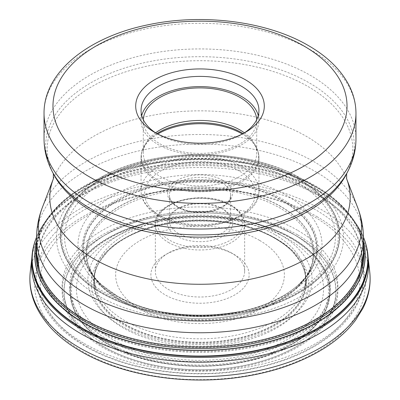 <?xml version="1.0" encoding="UTF-8"?>
<svg xmlns="http://www.w3.org/2000/svg" width="400" height="400" viewBox="0 0 400 400"><rect width="100%" height="100%" fill="white"/><g stroke="black" fill="none" stroke-linecap="round" stroke-linejoin="round"><path stroke-width="0.3" stroke-dasharray="2 1.5" d="M292.13 233.355A130.29 75.225 180 0 1 292.13 339.735A130.29 75.225 180 0 1 107.87 339.735A130.29 75.225 0 0 1 107.87 233.355A130.29 75.225 0 0 1 292.13 233.355M297.505 230.25A137.89 79.61 0 0 0 102.495 230.25A137.89 79.61 0 0 0 102.495 342.84A137.89 79.61 180 0 0 297.505 342.84A137.89 79.61 180 0 0 297.505 230.25M243.495 133.405A58.945 34.035 180 0 1 241.68 134.495A58.945 34.035 180 0 1 158.32 134.495L154.53 132.31L158.32 134.495A58.945 34.035 180 0 1 156.505 133.405M141.72 115.54A58.945 34.035 0 0 0 141.055 120.64A58.945 34.035 0 0 0 158.32 144.705A58.945 34.035 180 0 0 222.56 152.085A58.945 34.035 180 0 0 258.945 120.64A58.945 34.035 180 0 0 258.28 115.54M256.695 119.755A56.715 32.745 180 0 1 256.715 120.64A56.715 32.745 180 0 1 221.705 150.895A56.715 32.745 180 0 1 159.895 143.795A56.715 32.745 0 0 1 143.285 120.64L143.285 153.195A56.715 32.745 0 0 0 159.895 176.35A56.715 32.745 180 0 0 221.705 183.445A56.715 32.745 180 0 0 256.715 153.195A56.715 32.745 180 0 0 253.54 142.4L255.335 145.36A58.61 33.84 0 0 0 243.12 133.6M143.305 119.755A56.715 32.745 0 0 0 143.285 120.64M155.605 132.82A56.715 32.745 0 0 0 146.46 142.4A56.715 32.745 0 0 0 143.285 153.195M244.395 132.82A56.715 32.745 180 0 1 253.54 142.4M221.63 208.425L221.63 208.425A30.59 17.66 180 0 1 230.59 220.915A30.59 17.66 180 0 1 211.705 237.23A30.59 17.66 180 0 1 178.37 233.4A30.59 17.66 180 0 1 169.41 220.915A30.59 17.66 180 0 1 178.37 208.425A30.59 17.66 180 0 1 221.63 208.425L223.21 209.335L221.63 208.425M176.79 236.135A32.825 18.95 180 0 1 176.79 209.335A32.825 18.95 180 0 1 223.21 209.335L223.21 209.335A32.825 18.95 180 0 1 223.21 236.135A32.825 18.95 180 0 1 176.79 236.135M231.575 253A44.655 25.78 0 0 0 168.425 253A44.655 25.78 0 0 0 155.345 271.23A44.655 25.78 0 0 0 168.425 289.46A44.655 25.78 0 0 0 217.09 295.05A44.655 25.78 0 0 0 244.655 271.23A44.655 25.78 0 0 0 231.575 253L234.735 254.825A49.12 28.36 0 0 0 165.265 254.825A49.12 28.36 0 0 0 165.265 294.93A49.12 28.36 0 0 0 234.735 294.93A49.12 28.36 0 0 0 234.735 254.825L231.575 253M32.055 255.365A168.17 97.095 0 0 1 139.69 169.76A168.17 97.095 0 0 1 318.915 191.74A168.17 97.095 180 0 1 367.945 255.365M298.685 178.885A139.56 80.575 180 0 1 298.685 292.835A139.56 80.575 180 0 1 101.315 292.835A139.56 80.575 0 0 1 101.315 178.885A139.56 80.575 0 0 1 298.685 178.885M258.25 306.765A117.715 67.965 180 0 0 283.24 199.65A117.715 67.965 0 0 0 116.76 199.65A117.715 67.965 0 0 0 116.76 295.765A117.715 67.965 180 0 0 141.75 306.765C132.62 303.755 124.38 300.13 117.035 295.89L101.6 284.825A116.9 67.49 0 0 0 117.34 296.115A116.9 67.49 180 0 0 298.4 284.825L305.835 277.02A116.68 67.365 180 0 1 117.495 296.29A116.68 67.365 0 0 1 94.165 277.02L101.6 284.825A116.9 67.49 0 0 1 126.69 195.82A116.9 67.49 0 0 1 282.66 200.67A116.9 67.49 180 0 1 298.4 284.825C288.29 293.9 274.905 301.215 258.25 306.765A117.715 67.965 180 0 1 247.975 309.77A117.715 67.965 180 0 1 152.025 309.77A117.715 67.965 180 0 1 141.75 306.765M290.87 238.4A128.515 74.195 0 0 0 109.13 238.4A128.515 74.195 0 0 0 109.13 343.325A128.515 74.195 180 0 0 290.87 343.325A128.515 74.195 180 0 0 290.87 238.4M291.865 238.145A129.915 75.005 0 0 0 108.135 238.145A129.915 75.005 0 0 0 108.135 344.22A129.915 75.005 180 0 0 291.865 344.22A129.915 75.005 180 0 0 291.865 238.145M279.275 234.02A112.115 64.73 180 0 1 279.275 325.56A112.115 64.73 180 0 1 120.725 325.56A112.115 64.73 0 0 1 120.725 234.02A112.115 64.73 0 0 1 279.275 234.02M86.98 346.515A159.835 92.28 0 0 0 313.02 346.515A159.835 92.28 0 0 0 313.02 216.01A159.835 92.28 0 0 0 86.98 216.01A159.835 92.28 0 0 0 86.98 346.515M84.275 343.495A163.66 94.49 0 0 0 267.265 362.82A163.66 94.49 0 0 0 363.35 270.855A163.66 94.49 0 0 0 315.725 209.87A163.66 94.49 0 0 0 142.065 188.315A163.66 94.49 0 0 0 36.65 270.855A163.66 94.49 0 0 0 84.275 343.495M314.385 192.925A161.765 93.395 180 0 1 361.46 253.205A161.765 93.395 180 0 1 266.49 344.11A161.765 93.395 180 0 1 85.615 325.01A161.765 93.395 180 0 1 38.54 253.205A161.765 93.395 180 0 1 142.735 171.62A161.765 93.395 180 0 1 314.385 192.925M314.455 191.905A161.865 93.455 180 0 1 359.145 275.05A161.865 93.455 180 0 1 247.97 347.24A161.865 93.455 180 0 1 85.545 324.065A161.865 93.455 180 0 1 40.855 275.05A161.865 93.455 180 0 1 124.605 175.29A161.865 93.455 180 0 1 314.455 191.905M84.51 320.035A163.33 94.3 0 0 0 248.405 343.42A163.33 94.3 0 0 0 360.585 270.58A163.33 94.3 0 0 0 315.49 186.68A163.33 94.3 0 0 0 123.925 169.915A163.33 94.3 0 0 0 39.415 270.58A163.33 94.3 0 0 0 84.51 320.035M363.445 252.63A163.445 94.365 0 0 0 315.57 185.905A163.445 94.365 0 0 0 137.455 165.45A163.445 94.365 0 0 0 36.555 252.63M36.555 238.395A163.445 94.365 0 0 1 137.455 151.215A163.445 94.365 0 0 1 315.57 171.67A163.445 94.365 180 0 1 363.445 238.395M357.675 207.58A161.49 93.235 180 0 0 314.19 161.805A161.49 93.235 0 0 0 154.79 138.225A161.49 93.235 0 0 0 42.325 207.58M53.36 178.815L53.355 178.815A150.195 86.715 0 0 0 53.355 178.815A150.195 86.715 0 0 1 157.95 114.315A150.195 86.715 0 0 1 306.205 136.245A150.195 86.715 180 0 1 346.64 178.815A150.195 86.715 180 0 1 346.645 178.815L346.645 178.815M346.605 173.78L346.425 174.125A152.795 88.215 180 0 0 308.04 86.545A152.795 88.215 0 0 0 121.765 73.15A152.795 88.215 0 0 0 53.575 174.125L53.395 173.78M347.905 171.26A154.335 89.105 0 0 0 309.135 82.8A154.335 89.105 0 0 0 120.975 69.265A154.335 89.105 0 0 0 52.095 171.26M355.965 138.975A155.965 90.045 0 0 0 310.285 75.305A155.965 90.045 0 0 0 140.315 55.785A155.965 90.045 0 0 0 44.035 138.975M355.965 113.35A155.965 90.045 0 0 0 310.285 49.68A155.965 90.045 0 0 0 140.315 30.16A155.965 90.045 0 0 0 44.035 113.35M156.88 133.6A58.61 33.84 0 0 0 144.665 145.36A58.61 33.84 0 0 0 158.555 180.445A58.61 33.84 0 0 0 231.17 185.175A58.61 33.84 0 0 0 255.335 145.36C257.72 149.3 258.925 153.43 258.945 157.75A58.945 34.035 0 0 0 242.275 134.035M158.32 181.815A58.945 34.035 0 0 0 222.56 189.195A58.945 34.035 0 0 0 258.945 157.75L258.945 190.65A58.945 34.035 0 0 0 241.68 166.585A58.945 34.035 0 0 0 177.44 159.21A58.945 34.035 0 0 0 141.055 190.65A58.945 34.035 0 0 0 158.32 214.715A58.945 34.035 0 0 0 222.56 222.09A58.945 34.035 0 0 0 258.945 190.65C260.72 222.21 192.735 237.555 159.06 216.35C152.175 212.38 147.165 207.57 144.02 201.92C142.06 198.305 141.07 194.55 141.055 190.65L141.055 157.75A58.945 34.035 0 0 0 158.32 181.815M157.725 134.035A58.945 34.035 0 0 0 141.055 157.75C141.075 153.43 142.28 149.3 144.665 145.36L146.46 142.4M239.155 170.96A55.375 31.97 0 0 0 160.845 170.96A55.375 31.97 0 0 0 160.845 216.175A55.375 31.97 0 0 0 239.155 216.175A55.375 31.97 0 0 0 239.155 170.96M222.895 180.35A32.375 18.69 180 0 1 222.895 206.785A32.375 18.69 180 0 1 177.105 206.785A32.375 18.69 180 0 1 177.105 180.35A32.375 18.69 180 0 1 222.895 180.35M178.37 207.515A30.59 17.66 180 0 1 169.41 195.025A30.59 17.66 180 0 1 188.295 178.71A30.59 17.66 180 0 1 221.63 182.535A30.59 17.66 180 0 1 230.59 195.025A30.59 17.66 180 0 1 211.705 211.34A30.59 17.66 180 0 1 178.37 207.515M230.315 205.235A42.87 24.75 0 0 0 169.685 205.235A42.87 24.75 0 0 0 169.685 240.24A42.87 24.75 0 0 0 230.315 240.24A42.87 24.75 0 0 0 230.315 205.235M168.425 242.425A44.655 25.78 0 0 0 217.09 248.015A44.655 25.78 0 0 0 244.655 224.195A44.655 25.78 0 0 0 231.575 205.965A44.655 25.78 0 0 0 182.91 200.375A44.655 25.78 0 0 0 155.345 224.195A44.655 25.78 0 0 0 168.425 242.425M259.655 240.435A84.365 48.71 180 0 1 259.655 309.32A84.365 48.71 180 0 1 140.345 309.32A84.365 48.71 0 0 1 140.345 240.435A84.365 48.71 0 0 1 259.655 240.435M31.795 258.53A168.56 97.315 0 0 1 31.81 258.42A168.56 97.315 0 0 1 140.675 173.755A168.56 97.315 0 0 1 319.19 196.03A168.56 97.315 180 0 1 368.19 258.42A168.56 97.315 180 0 1 368.205 258.53M363.435 237.2A167.805 96.88 180 0 0 358.19 226.845L351.51 217.04A165.23 95.395 180 0 0 316.835 187.645A165.23 95.395 0 0 0 48.49 217.04L41.81 226.845A167.805 96.88 0 0 1 318.655 190.665A167.805 96.88 180 0 1 358.19 226.845L363.365 236.96A167.945 96.965 180 0 1 363.435 237.13L363.365 236.96A167.945 96.965 180 0 0 318.755 190.895A167.945 96.965 0 0 0 154.295 166.155A167.945 96.965 0 0 0 36.635 236.96A167.945 96.965 0 0 0 36.565 237.13L41.81 226.845A167.805 96.88 0 0 0 36.565 237.2M363.445 241.105A165.23 95.395 180 0 0 351.51 217.04L351.22 216.66A165.16 95.355 180 0 0 316.785 187.575A165.16 95.355 0 0 0 48.78 216.66L48.49 217.04A165.23 95.395 0 0 0 36.555 241.105M363.445 245.52A164.08 94.73 180 0 0 316.025 186.88A164.08 94.73 0 0 0 313.32 185.355L316.06 186.9C330.855 195.455 342.575 205.37 351.22 216.66A165.16 95.355 180 0 1 363.445 241.285M36.555 245.52A164.08 94.73 0 0 1 86.68 185.355L99.175 178.36C152.475 146.61 247.535 146.61 300.825 178.36A143.545 82.875 0 0 0 99.175 178.36A143.545 82.875 0 0 0 98.5 295.95A143.545 82.875 180 0 0 301.5 295.95A143.545 82.875 180 0 0 301.5 178.745A143.545 82.875 0 0 0 300.825 178.36L313.32 185.355A164.08 94.73 0 0 0 86.68 185.355C70.61 194.23 57.975 204.665 48.78 216.66A165.16 95.355 0 0 0 36.555 241.285M298.785 178.84A139.7 80.655 0 0 0 101.215 178.84A139.7 80.655 0 0 0 101.215 292.905A139.7 80.655 180 0 0 298.785 292.905A139.7 80.655 180 0 0 298.785 178.84M298.585 178.94A139.42 80.495 0 0 0 101.415 178.94A139.42 80.495 0 0 0 101.415 292.775A139.42 80.495 180 0 0 298.585 292.775A139.42 80.495 180 0 0 298.585 178.94M297.815 179.43A138.335 79.865 180 0 1 297.815 292.375A138.335 79.865 180 0 1 102.185 292.375A138.335 79.865 0 0 1 102.185 179.43A138.335 79.865 0 0 1 297.815 179.43M247.975 309.77L242.62 311.075C214.205 316.365 185.795 316.365 157.38 311.075A135.425 78.19 180 0 0 242.62 311.075A135.425 78.19 180 0 0 295.76 181.575A135.425 78.19 0 0 0 104.24 181.575A135.425 78.19 0 0 0 104.24 292.15A135.425 78.19 180 0 0 157.38 311.075L160.19 311.625A122.02 70.445 180 0 1 113.72 294.845A122.02 70.445 0 0 1 113.72 195.22A122.02 70.445 0 0 1 286.28 195.22A122.02 70.445 180 0 1 239.81 311.625A122.02 70.445 180 0 1 160.19 311.625L152.025 309.77M282.505 201.02A116.68 67.365 0 0 0 133.155 193.44A116.68 67.365 0 0 0 94.165 277.02L93.585 276.24A113.9 65.76 0 0 0 119.46 299.295A113.9 65.76 180 0 0 306.415 276.24L306.315 276.385A113.83 65.72 180 0 1 119.51 299.375A113.83 65.72 0 0 1 93.685 276.385L93.585 276.24A113.9 65.76 0 0 1 138.065 197.61A113.9 65.76 0 0 1 280.54 206.3A113.9 65.76 180 0 1 306.415 276.24L305.835 277.02A116.68 67.365 180 0 0 282.505 201.02M280.49 206.435A113.83 65.72 0 0 0 138.055 197.765A113.83 65.72 0 0 0 93.685 276.385L88.705 266.2A113.19 65.35 0 0 0 119.96 300.505A113.19 65.35 180 0 0 233.565 316.705A113.19 65.35 180 0 0 311.295 266.2L304.025 288.87A105.79 61.08 180 0 1 231.38 336.08A105.79 61.08 180 0 1 125.195 320.94A105.79 61.08 0 0 1 95.975 288.87L88.705 266.2A113.19 65.35 0 0 1 147.3 196.46A113.19 65.35 0 0 1 280.04 208.085A113.19 65.35 180 0 1 311.295 266.2L306.315 276.385A113.83 65.72 180 0 0 280.49 206.435M274.805 234.565A105.79 61.08 0 0 0 150.75 223.695A105.79 61.08 0 0 0 95.975 288.87C93.585 279.705 94.125 271.935 97.6 265.565A105.89 61.135 0 0 0 125.125 324.37A105.89 61.135 180 0 0 252.75 334.15A105.89 61.135 180 0 0 302.4 265.565L300.355 261.65A105.985 61.19 180 0 1 255.975 333.29A105.985 61.19 180 0 1 125.055 324.6A105.985 61.19 0 0 1 99.645 261.65L97.6 265.565A105.89 61.135 0 0 1 172.38 222.12A105.89 61.135 0 0 1 274.875 237.91A105.89 61.135 180 0 1 302.4 265.565C304.575 270.395 305.615 275.155 305.525 279.84C305.245 284.765 305.115 284.895 304.025 288.87A105.79 61.08 180 0 0 274.805 234.565M274.945 238.06A105.985 61.19 0 0 0 99.645 261.65L107.335 251.755A106.465 61.465 0 0 0 124.72 325.48A106.465 61.465 180 0 0 264.44 330.945A106.465 61.465 180 0 0 292.665 251.755A106.465 61.465 180 0 0 275.28 238.555A106.465 61.465 0 0 0 107.335 251.755C137.455 217.59 229.91 210.08 275.68 238.875C282.415 242.775 288.08 247.07 292.665 251.755L300.355 261.65A105.985 61.19 180 0 0 274.945 238.06M276.86 239.125A108.695 62.755 0 0 0 123.14 239.125A108.695 62.755 0 0 0 123.14 327.87A108.695 62.755 180 0 0 276.86 327.87A108.695 62.755 180 0 0 276.86 239.125M287.37 238.555A123.56 71.335 180 0 1 287.37 339.44A123.56 71.335 180 0 1 112.63 339.44A123.56 71.335 0 0 1 112.63 238.555A123.56 71.335 0 0 1 287.37 238.555M291.685 238.22A129.665 74.86 180 0 1 291.685 344.085A129.665 74.86 180 0 1 108.315 344.085A129.665 74.86 0 0 1 108.315 238.22A129.665 74.86 0 0 1 291.685 238.22M291.965 238.095A130.055 75.085 180 0 1 291.965 344.285A130.055 75.085 180 0 1 108.035 344.285A130.055 75.085 0 0 1 108.035 238.095A130.055 75.085 0 0 1 291.965 238.095M296.095 235.81A135.895 78.46 0 0 0 103.905 235.81A135.895 78.46 0 0 0 103.905 346.765A135.895 78.46 180 0 0 296.095 346.765A135.895 78.46 180 0 0 296.095 235.81M296.2 235.745A136.045 78.545 180 0 1 296.2 346.825A136.045 78.545 180 0 1 103.8 346.825A136.045 78.545 0 0 1 103.8 235.745A136.045 78.545 0 0 1 296.2 235.745M297.455 234.785A137.825 79.57 0 0 0 102.545 234.785A137.825 79.57 0 0 0 102.545 347.32A137.825 79.57 180 0 0 297.455 347.32A137.825 79.57 180 0 0 297.455 234.785M316.955 216.645A165.4 95.495 180 0 1 316.955 351.695A165.4 95.495 180 0 1 83.045 351.695A165.4 95.495 0 0 1 83.045 216.645A165.4 95.495 0 0 1 316.955 216.645M369.74 271.945A170.115 98.215 180 0 0 320.29 208.985A170.115 98.215 0 0 0 140.13 186.5A170.115 98.215 0 0 0 30.26 271.945M39.415 270.58L40.855 275.05C38.53 267.805 37.76 260.52 38.54 253.205L36.65 270.855C35.44 282.63 37.66 294.09 43.315 305.24C51.62 321.22 65.64 334.92 85.37 346.34C128.665 371.845 197.11 380.64 254.61 368.335C321.165 355.205 368.76 314.485 363.35 270.855L361.46 253.205C362.24 260.52 361.47 267.805 359.145 275.05L360.585 270.58M241.68 134.495L245.47 132.31M141.055 110.435L141.055 120.64M258.945 110.435L258.945 120.64M256.715 120.64L256.715 153.195M230.59 220.915L230.59 195.025C232.82 208.58 195.705 218.39 178 206.695C172.25 203.17 169.39 199.28 169.41 195.025L169.41 220.915M178.37 208.425L176.79 209.335M244.655 271.23L244.655 224.195C244.895 219.11 241.895 211.545 231.205 205.145C205.635 188.915 153.685 200.985 155.345 224.195L155.345 271.23M168.425 253L165.265 254.825"/><path stroke-width="0.6" d="M154.53 132.31L154.53 132.31A64.305 37.125 180 0 1 154.53 79.805A64.305 37.125 180 0 1 245.47 79.805A64.305 37.125 180 0 1 245.47 132.31A64.305 37.125 180 0 1 154.53 132.31M156.505 133.405A58.945 34.035 180 0 1 141.055 110.435A58.945 34.035 180 0 1 177.44 78.99A58.945 34.035 180 0 1 241.68 86.37A58.945 34.035 180 0 1 258.945 110.435A58.945 34.035 180 0 1 243.495 133.405M258.28 115.54A58.945 34.035 180 0 0 241.68 96.58A58.945 34.035 0 0 0 181.6 88.31A58.945 34.035 0 0 0 141.72 115.54M143.305 119.755A56.715 32.745 0 0 1 179.01 90.225A56.715 32.745 0 0 1 240.105 97.49A56.715 32.745 180 0 1 256.695 119.755M244.395 132.82A56.715 32.745 180 0 0 240.105 130.04A56.715 32.745 0 0 0 155.605 132.82M363.365 236.96C365.85 242.97 367.375 249.11 367.945 255.365A168.17 97.095 180 0 1 368.065 256.945A168.17 97.095 180 0 1 267.11 349.425A168.17 97.095 180 0 1 81.085 329.05A168.17 97.095 0 0 1 31.935 256.945L31.795 258.53A168.56 97.315 0 0 0 80.81 333.655A168.56 97.315 180 0 0 269.525 353.495A168.56 97.315 180 0 0 368.205 258.53L368.065 256.945M36.635 236.96C34.15 242.97 32.625 249.11 32.055 255.365A168.17 97.095 0 0 0 31.935 256.945M53.355 173.665L53.355 178.815A150.195 86.715 0 0 0 93.795 258.875A150.195 86.715 180 0 0 272.225 273.59A150.195 86.715 180 0 0 346.645 178.815L357.675 207.58C361.485 217.495 363.41 227.77 363.445 238.395A163.445 94.365 180 0 1 262.545 325.575A163.445 94.365 180 0 1 84.43 305.12A163.445 94.365 0 0 1 36.555 238.395L36.555 252.63A163.445 94.365 0 0 0 84.43 319.355A163.445 94.365 0 0 0 262.545 339.81A163.445 94.365 0 0 0 363.445 252.63L360.585 270.58M36.555 238.395C36.59 227.77 38.515 217.495 42.325 207.58A161.49 93.235 0 0 0 85.81 293.665A161.49 93.235 180 0 0 277.655 309.485A161.49 93.235 180 0 0 357.675 207.58M347.905 171.26A154.335 89.105 0 0 1 90.865 208.815A154.335 89.105 0 0 1 52.095 171.26L53.575 174.125A152.795 88.215 0 0 0 91.96 211.3A152.795 88.215 180 0 0 346.425 174.125L347.905 171.26C353.21 161.02 355.9 150.26 355.965 138.975A155.965 90.045 0 0 1 259.685 222.165A155.965 90.045 0 0 1 89.715 202.645A155.965 90.045 0 0 1 44.035 138.975L44.035 113.35A155.965 90.045 0 0 0 89.715 177.02A155.965 90.045 0 0 0 259.685 196.54A155.965 90.045 0 0 0 355.965 113.35L355.965 138.975M96.035 166.08A147.03 84.89 0 0 0 303.965 166.08A147.03 84.89 0 0 0 303.965 46.03A147.03 84.89 0 0 0 96.035 46.03A147.03 84.89 0 0 0 96.035 166.08M243.12 133.6A58.61 33.84 0 0 0 241.445 132.59A58.61 33.84 0 0 0 156.88 133.6M242.275 134.035A58.945 34.035 0 0 0 241.68 133.685A58.945 34.035 0 0 0 157.725 134.035M36.565 237.13A167.945 96.965 0 0 0 81.245 328.02A167.945 96.965 180 0 0 281.825 344.135A167.945 96.965 180 0 0 363.435 237.13M363.435 237.2A167.805 96.88 180 0 1 281.49 343.86A167.805 96.88 180 0 1 81.345 327.675A167.805 96.88 0 0 1 36.565 237.2M36.555 241.105A165.23 95.395 0 0 0 83.165 322.555A165.23 95.395 180 0 0 274.29 340.31A165.23 95.395 180 0 0 363.445 241.105M363.445 241.285A165.16 95.355 180 0 1 274.045 340.235A165.16 95.355 180 0 1 83.215 322.425A165.16 95.355 0 0 1 36.555 241.285M36.555 245.52A164.08 94.73 0 0 0 83.975 320.85A164.08 94.73 180 0 0 269.415 339.7A164.08 94.73 180 0 0 363.445 245.52M30.26 271.945A170.115 98.215 0 0 0 79.71 347.88A170.115 98.215 180 0 0 270.255 367.875A170.115 98.215 180 0 0 369.74 271.945C371.12 284.475 368.815 296.655 362.83 308.49L355.63 320.075C347.86 330.48 337.555 339.775 324.705 347.955C301.165 362.73 272.745 372.505 239.46 377.275C183.755 385.33 121.85 375.36 81.08 351.465C60.585 339.615 45.975 325.345 37.255 308.655C31.205 296.77 28.875 284.535 30.26 271.945L31.8 258.49M363.445 238.395L363.445 252.63M53.355 178.815L42.325 207.58M346.645 178.815L346.645 173.665M355.965 113.35C355.925 103.555 353.545 94.09 348.815 84.955C340.61 69.505 327.15 56.38 308.435 45.59C267.345 21.42 203.145 13.155 148.905 24.625C88.79 36.51 43.665 71.985 44.035 113.35M52.095 171.26C46.79 161.02 44.1 150.26 44.035 138.975M39.415 270.58L36.555 252.63M368.2 258.49L369.74 271.945"/></g></svg>
